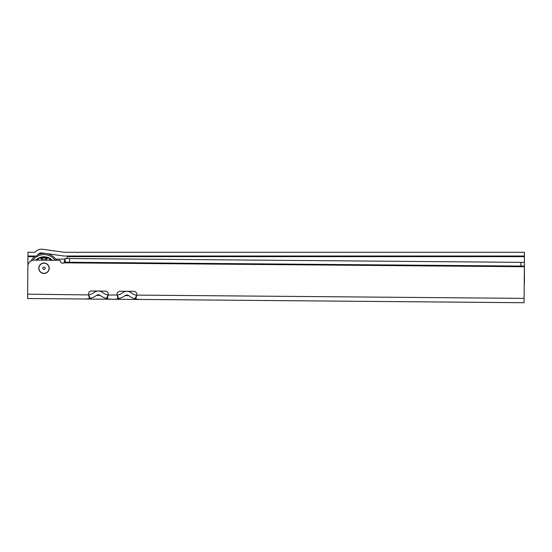 <?xml version="1.0" encoding="UTF-8"?>
<svg xmlns="http://www.w3.org/2000/svg" width="552" height="552" viewBox="0 0 552 552"><rect width="100%" height="100%" fill="white"/><g stroke="black" fill="none" stroke-linecap="round" stroke-linejoin="round"><path stroke-width="0.83" d="M524.4 256.024L64.004 256.024L42.269 252.968A4.968 4.968 0 0 0 37.274 255.403L36.922 256.024L27.924 256.024L27.924 252.298L34.921 252.298A8.687 8.687 0 0 1 42.787 249.276L64.26 252.298L76.928 252.298L77.57 252.671L78.218 252.298L524.4 252.298L524.4 282.707A6.203 6.203 0 0 1 524.214 284.211M27.924 252.298L34.921 252.298M55.766 259.123L64.536 259.123A3.105 3.105 0 0 0 65.129 259.067M66.392 258.508A3.105 3.105 0 0 0 67.579 256.639L67.641 256.404M49.287 259.123L50.329 259.123M27.924 256.024L27.924 265.512M67.606 256.245L67.579 256.639L67.02 256.024M38.778 268.203A5.216 5.216 0 0 1 44.036 263.035A5.216 5.216 0 0 1 49.204 268.293A5.216 5.216 0 0 1 43.946 273.461A5.216 5.216 0 0 1 38.778 268.203M521.033 266.078L520.902 262.352L520.874 266.078L524.365 266.105L524.365 266.726L63.963 262.835A2.484 2.484 0 0 1 60.196 260.689L60.196 260.689A0.621 0.621 0 0 0 59.637 260.316L34.134 260.095A6.203 6.203 0 0 0 27.876 266.25L27.6 298.522L139.925 299.474A18.616 18.616 0 0 1 138.635 299.419L134.978 298.756L136.792 295.099A3.105 3.105 0 0 0 133.784 291.352L120.136 291.235A3.105 3.105 0 0 0 117.065 294.934L118.052 298.811L115.133 299.218A18.616 18.616 0 0 1 112.622 299.198A18.616 18.616 0 0 1 110.11 299.177L107.198 298.715L108.247 294.858A3.105 3.105 0 0 0 105.239 291.111L91.591 290.994A3.105 3.105 0 0 0 88.513 294.692L89.507 298.57L86.602 298.977A18.616 18.616 0 0 0 90.273 298.384L88.693 294.934A14.897 14.897 0 0 0 94.309 292.381A6.824 6.824 0 0 1 98.359 291.049M98.47 291.056A6.824 6.824 0 0 1 102.499 292.45A14.897 14.897 0 0 0 108.068 295.099L117.065 294.934L118.818 298.618L118.052 298.811M135.744 298.956L136.792 295.099L524.096 298.377L524.062 302.724L138.635 299.419A18.616 18.616 0 0 1 128.782 295.651L125.062 295.624A18.616 18.616 0 0 1 115.133 299.218L110.11 299.177A18.616 18.616 0 0 1 106.432 298.515L108.068 295.099M107.198 298.715L106.432 298.515A18.616 18.616 0 0 1 100.236 295.41L96.517 295.382A18.616 18.616 0 0 1 90.273 298.384L89.507 298.57M27.634 294.175L88.706 294.927M85.312 298.963L86.602 298.977A18.616 18.616 0 0 1 85.312 299.012L85.312 298.963M520.902 262.352L69.635 258.536L69.607 262.262L520.874 266.078M65.177 258.502L63.963 262.835L65.143 262.241L65.177 258.502L69.635 258.536M65.143 262.221L69.607 262.262M524.365 266.105L524.4 262.386L524.365 266.105M521.067 262.359L524.4 262.386M524.365 266.726L524.096 298.377M136.613 295.341A14.897 14.897 0 0 1 131.045 292.691A6.824 6.824 0 0 0 127.015 291.297M126.905 291.29A6.824 6.824 0 0 0 122.855 292.622A14.897 14.897 0 0 1 117.238 295.175M100.236 295.41A3.105 3.105 0 0 0 96.517 295.382M125.062 295.624A3.105 3.105 0 0 1 128.782 295.651M35.894 260.116A11.482 11.482 0 0 1 52.226 260.254M51.695 260.247A11.109 11.109 0 0 0 36.425 260.116M31.043 260.889A14.897 14.897 0 0 1 35.487 256.024A14.897 14.897 0 0 0 31.043 260.889M37.743 254.727A14.897 14.897 0 0 1 56.58 260.289A14.897 14.897 0 0 0 37.743 254.727M40.979 257.556L41.635 257.963A2.463 2.463 0 0 0 40.979 257.556M37.564 259.888L37.667 259.116A2.463 2.463 0 0 0 37.564 259.888L36.86 260.475M50.474 259.226L50.563 259.992A2.463 2.463 0 0 0 50.474 259.226M46.52 258.005L47.189 257.611A2.463 2.463 0 0 0 46.52 258.005L45.63 257.825A10.55 10.55 0 0 0 42.532 257.798A3.229 3.229 0 0 1 43.235 260.178M49.728 260.227A1.663 1.663 0 0 0 49.673 259.357L50.163 259.695A2.077 2.077 0 0 1 50.149 260.233M50.163 259.695L51.253 260.592M46.051 260.199A2.077 2.077 0 0 1 47.003 258.136M44.891 260.192A3.229 3.229 0 0 1 45.63 257.825M41.648 260.164A1.663 1.663 0 0 0 40.586 258.267L41.152 258.088A2.077 2.077 0 0 1 42.069 260.164M41.152 258.088L42.532 257.798M49.673 259.357L50.563 259.992M40.586 258.267L41.635 257.963M38.392 260.137A1.663 1.663 0 0 1 38.461 259.267M46.471 260.199A1.663 1.663 0 0 1 47.569 258.322M37.971 260.13A2.077 2.077 0 0 1 37.964 259.592M43.981 269.431A1.18 1.18 0 0 1 42.814 268.237A1.18 1.18 0 0 1 44.001 267.071A1.18 1.18 0 0 1 45.174 268.258A1.18 1.18 0 0 1 43.981 269.431M49.052 268.293A5.058 5.058 0 0 1 43.946 273.309A5.058 5.058 0 0 1 38.937 268.21A5.058 5.058 0 0 1 44.036 263.194A5.058 5.058 0 0 1 49.052 268.293M67.579 256.639L524.4 256.639M27.924 256.639L34.659 256.639M55.076 260.275A13.655 13.655 0 0 0 32.968 260.199"/></g></svg>

